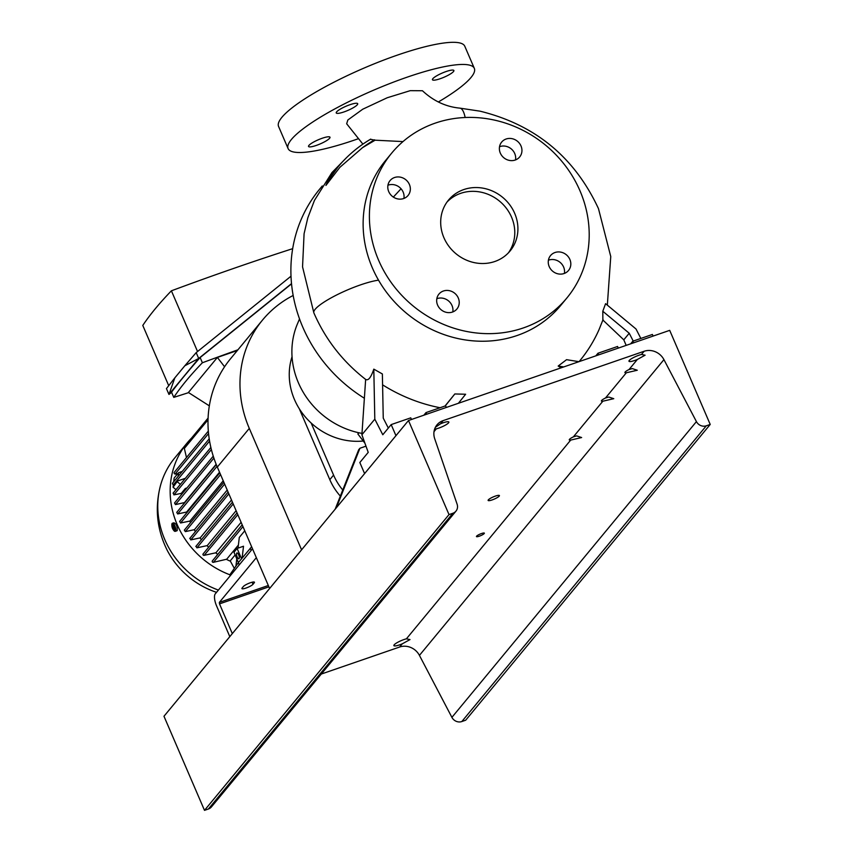 <?xml version="1.0" encoding="UTF-8"?>
<svg xmlns="http://www.w3.org/2000/svg" width="853" height="853" viewBox="0 0 853 853"><rect width="100%" height="100%" fill="white"/><g stroke="black" fill="none" stroke-linecap="round" stroke-linejoin="round"><path stroke-width="1.28" d="M465.162 117.511A39.942 9.628 -85.1 0 0 459.895 108.139C445.97 106.828 433.484 101.027 422.438 90.738L410.24 90.663L387.219 97.754L362.749 109.205L347.832 120.006L346.67 123.77L362.888 144.114M402.979 141.587L375.096 140.191L370.447 139.306A146.236 134.006 39.6 0 0 337.927 167.028A146.236 134.006 39.6 0 0 327.595 181.561L337.927 167.028C347.192 155.854 358.121 146.545 370.724 139.103L370.447 139.306M555.004 252.509A11.675 10.694 39.6 0 0 550.537 255.58A11.675 10.694 39.6 0 0 550.675 269.121A11.675 10.694 39.6 0 0 564.068 273.536A11.675 10.694 39.6 0 0 568.535 270.454A11.675 10.694 39.6 0 0 568.397 256.913A11.675 10.694 39.6 0 0 555.004 252.509M564.387 273.418A11.675 10.694 39.6 0 0 560.229 262.479A11.675 10.694 39.6 0 0 548.735 260.09A11.675 10.694 39.6 0 0 548.415 260.208M443.411 291.012A11.675 10.694 39.6 0 0 438.943 294.093A11.675 10.694 39.6 0 0 439.082 307.634A11.675 10.694 39.6 0 0 452.474 312.049A11.675 10.694 39.6 0 0 456.941 308.967A11.675 10.694 39.6 0 0 456.803 295.426A11.675 10.694 39.6 0 0 443.411 291.012M452.794 311.931A11.675 10.694 39.6 0 0 448.635 300.992A11.675 10.694 39.6 0 0 437.141 298.603A11.675 10.694 39.6 0 0 436.821 298.721M394.534 177.52A11.675 10.694 39.6 0 0 390.066 180.601A11.675 10.694 39.6 0 0 390.205 194.143A11.675 10.694 39.6 0 0 403.597 198.557A11.675 10.694 39.6 0 0 408.065 195.476A11.675 10.694 39.6 0 0 407.926 181.934A11.675 10.694 39.6 0 0 394.534 177.52M403.917 198.44A11.675 10.694 39.6 0 0 399.758 187.5A11.675 10.694 39.6 0 0 388.264 185.112A11.675 10.694 39.6 0 0 387.944 185.229M500.316 153.092A11.675 10.694 39.6 0 0 519.658 156.963A11.675 10.694 39.6 0 0 521.002 145.959A11.675 10.694 39.6 0 0 501.66 142.088A11.675 10.694 39.6 0 0 500.316 153.092M515.511 159.927A11.675 10.694 39.6 0 0 514.732 153.54A11.675 10.694 39.6 0 0 499.538 146.716M316.282 145.436A11.675 2.282 -23.3 0 1 308.541 146.46A11.675 2.282 -23.3 0 1 322.242 138.239A11.675 2.282 -23.3 0 1 329.983 137.216A11.675 2.282 -23.3 0 1 316.282 145.436M343.994 111.924A11.675 2.282 -23.3 0 1 336.242 112.937A11.675 2.282 -23.3 0 1 349.943 104.716A11.675 2.282 -23.3 0 1 357.695 103.703A11.675 2.282 -23.3 0 1 343.994 111.924M440.191 78.721A11.675 2.282 -23.3 0 1 432.45 79.745A11.675 2.282 -23.3 0 1 446.151 71.524A11.675 2.282 -23.3 0 1 453.892 70.511A11.675 2.282 -23.3 0 1 440.191 78.721M365.649 379.414L361.896 434.763L368.219 452.378L359.827 462.518L364.604 473.596L395.952 435.67L391.175 424.602L410.773 417.842L411.477 419.473M388.328 428.057L383.253 418.141L382.368 373.955L373.806 369.136C370.895 377.794 368.101 381.163 365.447 379.254L365.542 379.329C342.65 361.491 325.451 339.409 313.968 313.104L313.861 312.859A39.942 7.826 156.8 0 0 313.861 312.87A39.942 7.826 156.8 0 0 313.915 312.976M440.063 407.734A158.903 145.618 -140.4 0 1 382.581 384.831M458.392 403.288L465.631 394.246L454.83 393.958L445.031 406.017M578.963 361.672L566.563 359.678L558.182 366.044L561.029 367.867M579.091 361.629A158.903 145.618 39.6 0 0 598.966 329.802L603.06 319.566M640.848 338.438L636.018 329.002L605.587 303.679L602.794 311.26L602.868 320.035M391.698 153.103L385.428 160.684A113.673 104.162 39.6 0 0 386.718 292.547A113.673 104.162 39.6 0 0 517.131 335.506A113.673 104.162 39.6 0 0 560.634 305.545L566.904 297.953A113.673 104.162 39.6 0 0 565.614 166.1A113.673 104.162 39.6 0 0 435.201 123.141A113.673 104.162 39.6 0 0 391.698 153.103A113.673 104.162 39.6 0 0 392.988 284.966A113.673 104.162 39.6 0 0 523.401 327.915A113.673 104.162 39.6 0 0 566.904 297.953M463.808 189.558A39.942 36.594 39.6 0 0 448.518 200.082A39.942 36.594 39.6 0 0 448.977 246.41A39.942 36.594 39.6 0 0 494.793 261.508A39.942 36.594 39.6 0 0 510.083 250.974A39.942 36.594 39.6 0 0 509.625 204.645A39.942 36.594 39.6 0 0 463.808 189.558M508.441 252.819A39.942 36.594 39.6 0 0 505.669 207.386A39.942 36.594 39.6 0 0 460.673 193.343A39.942 36.594 39.6 0 0 447.025 202.033M358.057 138.815A101.379 19.8 -23.3 0 1 355.349 139.764A101.379 19.8 -23.3 0 1 288.101 148.582A101.379 19.8 -23.3 0 1 407.073 77.197A101.379 19.8 -23.3 0 1 474.332 68.379A101.379 19.8 -23.3 0 1 438.346 101.976M288.101 148.582L278.568 126.447A101.379 19.8 -23.3 0 1 397.541 55.061A101.379 19.8 -23.3 0 1 464.789 46.243L474.332 68.379M365.99 446.162L359.934 448.251L358.676 449.766L335.154 509.209M359.934 448.251L336.402 507.695M626.177 345.38L623.788 339.835L602.89 320.046M602.794 311.26L629.226 333.246L633.235 341.072M629.226 333.246L623.788 339.835M630.634 343.844L632.798 341.221L652.396 334.461L653.099 336.093M632.798 341.221L633.502 342.853M595.81 355.861L597.974 353.238L617.561 346.478L618.265 348.109M597.974 353.238L598.678 354.869M558.182 366.044L563.726 366.929M373.806 369.136L374.808 419.154L382.794 434.753L391.175 424.602M374.808 419.154L361.896 434.763M423.845 415.208L426.01 412.585L445.597 405.825L446.3 407.457M426.01 412.585L426.713 414.217M454.83 393.958L445.234 405.953M359.017 432.812L357.844 433.942L364.945 443.24M393.34 197.086L401.049 188.769M375.096 140.191L362.557 147.644L339.899 167.295L325.921 185.432L327.595 181.561M322.285 185.954L319.576 189.227A146.236 134.006 39.6 0 0 364.242 398.17M292.046 356.693A64.615 59.209 39.6 0 0 363.239 441.012M299.52 318.915L297.356 324.076A80.363 73.646 39.6 0 0 361.992 433.399M293.165 295.469A114.899 105.292 39.6 0 0 262.511 320.067A114.899 105.292 39.6 0 0 249.3 428.398L301.589 549.812M262.511 320.067L230.534 358.74A114.899 105.292 39.6 0 0 217.323 467.071L269.612 588.485M299.382 408.896A57.45 52.641 39.6 0 0 300.181 410.837L329.812 479.653A57.45 52.641 39.6 0 0 340.336 496.105M342.757 489.995A57.45 52.641 -140.4 0 1 333.576 475.1L311.142 423.003M176.614 530.779L177.221 530.566C177.424 526.312 176.315 523.721 173.884 522.814L172.423 523.22A4.297 1.503 71 0 1 175.089 526.376A4.297 1.503 71 0 1 175.494 531.163A4.297 1.503 71 0 1 175.228 531.355A4.297 1.503 71 0 1 173.532 530.118A4.297 1.503 71 0 1 173.287 529.724M191.498 438.143A86.633 79.393 39.6 0 0 187.148 442.952A86.633 79.393 39.6 0 0 229.852 574.773M187.148 442.952L174.758 457.933A86.633 79.393 39.6 0 0 160.161 486.786A86.633 79.393 39.6 0 0 218.389 590.095M171.901 525.704A4.297 1.503 71 0 1 171.848 525.235A4.297 1.503 71 0 1 172.157 523.411A4.297 1.503 71 0 1 172.423 523.22M174.438 530.161A2.985 1.045 71 0 1 173.074 529.436A2.985 1.045 71 0 1 171.911 526.056A2.985 1.045 71 0 1 172.125 524.787A2.985 1.045 71 0 1 174.044 526.557A2.985 1.045 71 0 1 174.438 530.161M239.107 558.64A3.071 1.077 -109 0 0 238.819 555.228A3.071 1.077 -109 0 0 236.91 552.968A3.071 1.077 -109 0 0 236.729 553.107A3.071 1.077 -109 0 0 237.017 556.529A3.071 1.077 -109 0 0 238.915 558.779A3.071 1.077 -109 0 0 239.107 558.64M230.385 561.21A72.814 66.715 -140.4 0 1 226.354 559.333M217.792 554.343A72.814 66.715 -140.4 0 1 215.649 552.851M208.665 547.21A72.814 66.715 -140.4 0 1 207.012 545.664M201.404 539.704A72.814 66.715 -140.4 0 1 199.954 537.934M195.412 531.611A72.814 66.715 -140.4 0 1 194.228 529.734M190.464 522.708A72.814 66.715 -140.4 0 1 189.739 521.119M186.658 512.898A72.814 66.715 -140.4 0 1 186.423 512.088M181.668 494.367L180.687 493.556M175.985 489.643L173.084 487.223L173.372 484.76M173.713 481.742L174.14 478.053L178.522 472.743L182.297 471.368M178.106 476.443L178.522 472.743M173.084 487.223L177.584 480.975L174.556 484.643L172.754 484.269A0.917 0.842 39.6 0 1 172.85 482.883M180.378 484.333L177.477 481.924M186.05 489.057L185.346 488.47L181.262 493.397L173.895 494.879L173.319 493.055M234.319 568.386L230.225 560.879L235.129 554.951M238.403 545.056L226.685 559.227L213.25 562.351A0.917 0.842 39.6 0 1 212.248 561.669L212.45 560.997M236.11 510.702L207.279 545.579L196.915 547.839L196.062 546.357M231.504 499.997L200.199 537.859L190.795 539.906L189.984 538.35M227.218 490.048L194.463 529.66L185.346 531.611L184.333 530.129L223.881 482.297M216.161 464.277L184.483 502.588L175.451 504.592L174.556 502.961L213.25 456.152M223.23 480.793L189.952 521.055L180.559 522.985L179.599 521.45L219.797 472.818M241.111 522.313L215.948 552.765L204.059 555.356A0.917 0.842 39.6 0 1 202.95 554.386L203.249 553.949M219.541 472.21L186.615 512.035L177.669 513.954L176.742 512.376L216.278 464.554M160.161 486.786C154.713 508.878 157.101 530.129 167.348 550.558A79.873 73.198 39.6 0 0 216.534 592.334M208.089 418.077L190.816 438.964A0.917 0.842 39.6 0 0 190.667 439.69L208.057 418.855M208.025 419.783L184.355 448.422L186.476 457.549M184.355 448.422L184.333 448.166A0.917 0.842 39.6 0 1 184.493 447.505L208.047 419.015M208.548 433.559L175.025 474.097L177.787 473.65M175.025 474.097L174.183 473.287A0.917 0.842 39.6 0 1 174.417 472.189M177.584 480.975L185.378 478.288M185.346 488.47L187.02 487.895M238.04 548.116L239.298 537.401L244.768 530.79M235.94 566.072L236.793 558.8M224.574 366.758L217.387 357.428L188.406 392.487L209.326 405.847M241.548 558.768L237.102 548.447L243.51 546.24L242.124 558.065M230.225 575.786L229.82 574.837L238.296 562.692L251.646 546.762M173.724 529.468L172.295 526.141L172.839 525.48L173.831 526.813L173.724 529.468M217.387 357.428L237.305 350.551M188.63 392.625A681.28 133.068 -23.3 0 1 173.767 397.381A774.62 151.29 -23.3 0 1 202.385 362.76A681.28 133.068 -23.3 0 1 237.934 349.794M238.413 562.553L233.967 552.243L237.102 548.447M250.206 548.287L251.145 550.473M238.296 562.692L239.235 564.878M172.295 526.141L173.116 525.864M174.023 527.687L172.743 528.135M291.534 283.857L200.135 357.535L202.385 362.76M200.135 357.535C188.545 370.714 179.013 382.261 171.517 392.156L173.767 397.381M171.602 392.348L168.958 394.438L198.696 358.463L291.513 283.633M291.001 276.201L196.179 352.63L198.696 358.463L184.824 365.766L174.854 377.826L168.958 394.438L166.442 388.595L174.854 377.826M196.179 352.63L184.824 365.766M168.702 385.631L142.782 325.43A774.62 151.29 156.7 0 1 171.4 290.809L197.544 351.511M292.675 248.671A681.28 133.068 156.7 0 0 171.4 290.809M245.984 588.058A6.142 1.205 156.7 0 0 253 584.284L254.247 582.77A6.142 1.205 156.7 0 0 254.45 582.215A6.142 1.205 156.7 0 0 249.364 583.121A6.142 1.205 156.7 0 0 243.361 586.523L242.113 588.037A6.142 1.205 156.7 0 0 241.911 588.591A6.142 1.205 156.7 0 0 245.984 588.058M229.809 636.637L216.534 605.811A9.831 3.433 -109 0 1 215.223 593.923L252.52 548.799M256.337 557.659L219.349 602.399L268.322 585.499M268.908 586.843L219.509 603.881L232.315 633.608M219.509 603.881L219.349 602.399M573.365 436.864A6.142 1.205 156.7 0 0 569.271 439.903A6.142 1.205 156.7 0 0 570.7 440.084L581.639 437.546L576.617 435.883L573.365 436.864L602.836 401.219L613.765 398.682L608.743 397.018L605.491 397.999A6.142 1.205 156.7 0 0 601.408 401.038A6.142 1.205 156.7 0 0 602.836 401.219M629.002 369.562A6.142 1.205 156.7 0 0 624.918 372.601A6.142 1.205 156.7 0 0 626.347 372.772L637.276 370.245L632.254 368.581L629.002 369.562L637.362 359.454A8.605 1.685 -23.3 0 1 634.675 360.488A8.605 1.685 -23.3 0 1 628.97 361.235A8.605 1.685 -23.3 0 1 639.068 355.179A8.605 1.685 -23.3 0 1 641.499 354.453L645.103 355.2L637.362 359.454M495.337 496.105A6.142 1.205 156.7 0 0 488.119 500.434A6.142 1.205 156.7 0 0 492.202 499.901A6.142 1.205 156.7 0 0 499.41 495.572A6.142 1.205 156.7 0 0 495.337 496.105M481.508 533.53A4.297 0.842 156.7 0 0 476.454 536.558A4.297 0.842 156.7 0 0 479.311 536.185A4.297 0.842 156.7 0 0 484.355 533.157A4.297 0.842 156.7 0 0 481.508 533.53M435.371 427.31L440.479 423.824A8.605 1.685 -23.3 0 1 443.155 422.789A8.605 1.685 -23.3 0 1 448.859 422.043A8.605 1.685 -23.3 0 1 438.773 428.099A8.605 1.685 -23.3 0 1 436.341 428.824L434.54 429.336M399.577 644.868A8.605 1.685 -23.3 0 1 393.873 645.614A8.605 1.685 -23.3 0 1 403.959 639.558A8.605 1.685 -23.3 0 1 406.391 638.833L410.005 639.579L402.264 643.834A8.605 1.685 -23.3 0 1 399.577 644.868M644.132 351.265A15.972 14.64 -140.4 0 1 663.933 359.635L696.421 421.606A7.986 7.314 39.6 0 0 706.316 425.796L710.218 424.442L669.701 330.356L408.491 420.508L449.009 514.594L452.9 513.25A7.986 7.314 39.6 0 0 455.96 511.139A7.986 7.314 39.6 0 0 457.112 504.198L434.71 438.741A15.972 14.64 -140.4 0 1 436.992 424.847A15.972 14.64 -140.4 0 1 443.112 420.636L644.132 351.265L641.499 354.453M321.282 674.051L399.62 647.022A15.972 14.64 -140.4 0 1 419.431 655.381L451.909 717.362A7.986 7.314 39.6 0 0 461.814 721.553L465.706 720.199L710.218 424.442M408.491 420.508L163.979 716.264L204.496 810.35L208.399 809.007A7.986 7.314 39.6 0 0 211.459 806.895L455.96 511.139M204.496 810.35L449.009 514.594M378.529 280.157A39.942 7.826 156.8 0 0 377.57 280.306A39.942 7.826 156.8 0 0 374.862 280.808A39.942 7.826 156.8 0 0 372.132 281.415A39.942 7.826 156.8 0 0 368.986 282.236A39.942 7.826 156.8 0 0 365.905 283.132A39.942 7.826 156.8 0 0 315.173 309.276A39.942 7.826 156.8 0 0 313.861 312.859M374.584 139.807A143.187 131.213 39.6 0 0 362.557 147.644M217.323 467.071L249.3 428.398M333.576 475.1L329.812 479.653M209.582 441.076L173.458 484.771M211.373 449.552L173.895 494.879M242.966 526.61L213.41 562.351M233.21 503.952L196.915 547.839M228.86 493.855L190.795 539.906M224.648 484.077L185.346 531.611M213.89 458.093L175.451 504.592M220.564 474.599L180.559 522.985M237.816 514.658L204.166 555.367M217.025 466.367L177.669 513.954M252.115 582.226L253 584.284M253.906 581.981L254.247 582.77M605.491 397.999L626.347 372.772M419.431 655.381L663.933 359.635M399.62 647.022L402.264 643.834M406.391 638.833L570.7 440.084M440.479 423.824L443.112 420.636M434.006 431.65L436.341 428.824M451.909 717.362L696.421 421.606M461.814 721.553L706.316 425.796M208.399 809.007L452.9 513.25M607.336 305.139L610.759 256.54L598.475 208.644C574.581 157.219 535.108 124.73 480.058 111.178L459.895 108.139M313.861 312.87L302.548 266.84L304.084 233.733L307.816 217.835L314.448 200.391L331.924 172.605L346.702 157.485M176.955 530.758L175.228 531.355M173.074 529.436L173.532 530.118M171.911 526.056L171.848 525.235M209.209 438.805L172.626 483.065M208.324 431.117L174.247 472.338M210.862 447.452L173.063 493.183M242.199 524.83L212.194 561.114M232.442 502.172L195.817 546.474M228.092 492.074L189.729 538.478M237.049 512.877L203.003 554.066"/></g></svg>
